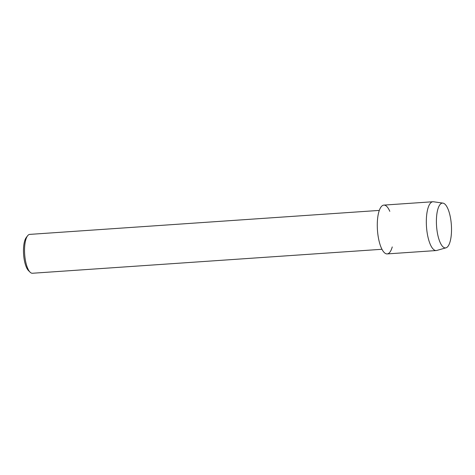 <?xml version="1.0" encoding="UTF-8"?>
<svg xmlns="http://www.w3.org/2000/svg" width="475" height="475" viewBox="0 0 475 475"><rect width="100%" height="100%" fill="white"/><g stroke="black" fill="none" stroke-linecap="round" stroke-linejoin="round"><path stroke-width="0.71" d="M450.935 220.727A22.462 7.422 86.1 0 0 444.202 203.597A22.462 7.422 86.1 0 0 437.184 212.064A22.462 7.422 86.1 0 0 436.982 230.274A22.462 7.422 86.1 0 0 439.084 239.738A22.462 7.422 86.1 0 0 448.436 245.67A22.462 7.422 86.1 0 0 450.935 220.727A22.462 7.422 86.1 0 0 442.943 203.11A22.462 7.422 86.1 0 0 437.184 212.064A22.462 7.422 86.1 0 0 436.982 230.274A22.462 7.422 86.1 0 0 439.084 239.738A22.462 7.422 86.1 0 0 446.013 247.819A22.462 7.422 86.1 0 0 450.935 220.727M389.809 211.333A24.463 8.087 86.1 0 0 380.148 208.418A24.463 8.087 86.1 0 0 377.916 234.709A24.463 8.087 86.1 0 0 384.625 252.902A24.463 8.087 86.1 0 0 392.249 246.929M379.299 210.413L29.765 234.389A19.481 6.436 86.1 0 0 27.597 235.772A19.481 6.436 86.1 0 0 25.044 257.961A19.481 6.436 86.1 0 0 30.097 272.181A19.481 6.436 86.1 0 0 32.431 273.256L381.965 249.28M27.597 235.772L26.256 237.518A17.718 5.854 86.1 0 0 23.934 257.699A17.718 5.854 86.1 0 0 28.53 270.631L30.097 272.181M442.943 203.11L433.443 201.762A24.463 8.087 86.1 0 0 432.879 201.744A24.463 8.087 86.1 0 0 426.954 231.349A24.463 8.087 86.1 0 0 436.222 250.551A24.463 8.087 86.1 0 0 436.786 250.45L446.013 247.819M432.879 201.744L383.842 205.105A24.463 8.087 86.1 0 0 377.916 234.709A24.463 8.087 86.1 0 0 387.184 253.911L436.222 250.551"/></g></svg>

